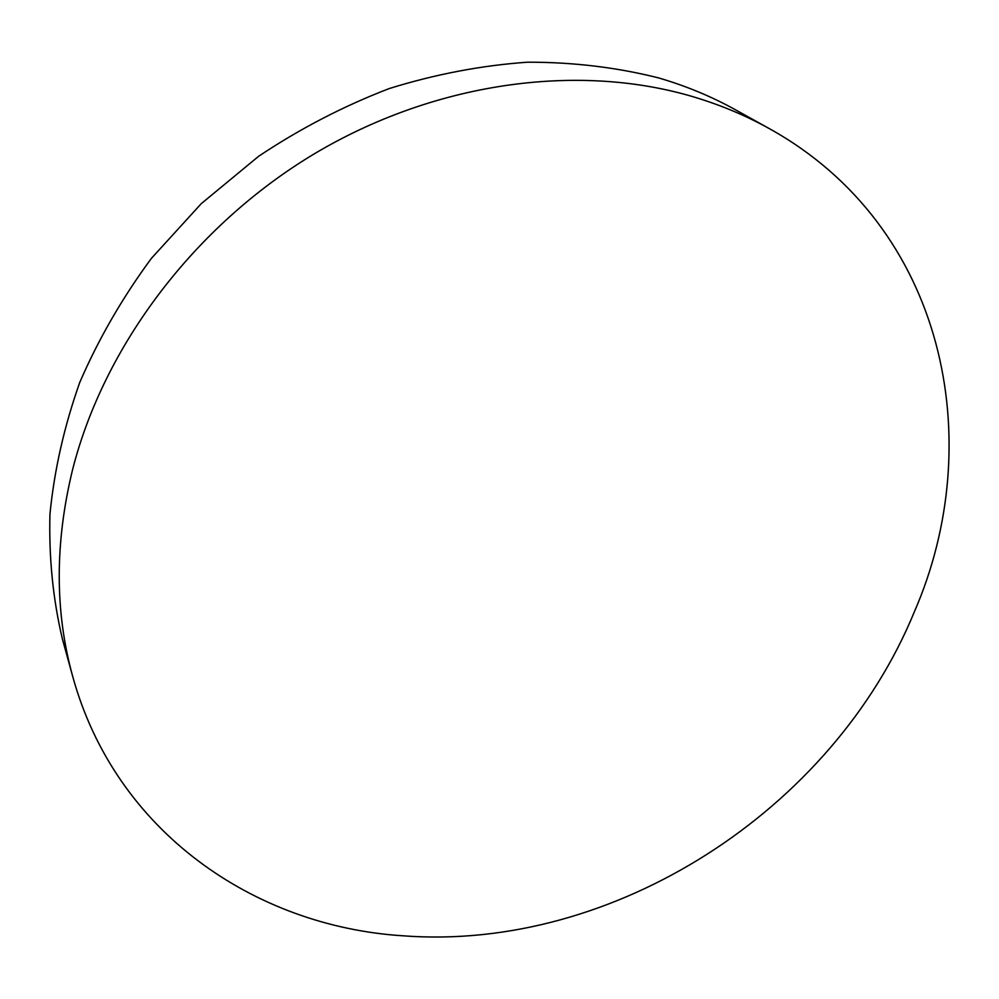 <?xml version="1.0" encoding="UTF-8"?>
<svg xmlns="http://www.w3.org/2000/svg" width="999" height="999" viewBox="0 0 999 999"><rect width="100%" height="100%" fill="white"/><g stroke="black" fill="none" stroke-linecap="round" stroke-linejoin="round"><path stroke-width="1.5" d="M769.505 128.721L735.876 110.015C711.937 96.678 686.176 85.976 658.603 77.91C616.883 67.395 573.251 62.15 527.709 62.188C481.568 65.41 435.402 74.201 389.223 88.561C343.619 106.056 300.1 128.621 258.654 156.269L201.261 203.659L151.448 258.304C122.353 297.764 98.439 339.161 79.72 382.517C64.186 426.411 54.258 470.292 49.95 514.173C48.814 557.504 52.959 599.1 62.388 638.973L72.602 676.086C115.297 831.917 254.558 926.26 402.597 935.776C613.636 951.985 832.916 810.002 914.247 612.075C988.61 441.595 945.554 226.511 769.505 128.721C744.992 115.072 718.568 104.133 690.247 95.904C576.236 63.049 434.577 82.193 314.31 153.821C194.305 225.786 103.933 346.141 72.565 469.73C54.783 542.819 54.795 611.613 72.602 676.086"/></g></svg>
